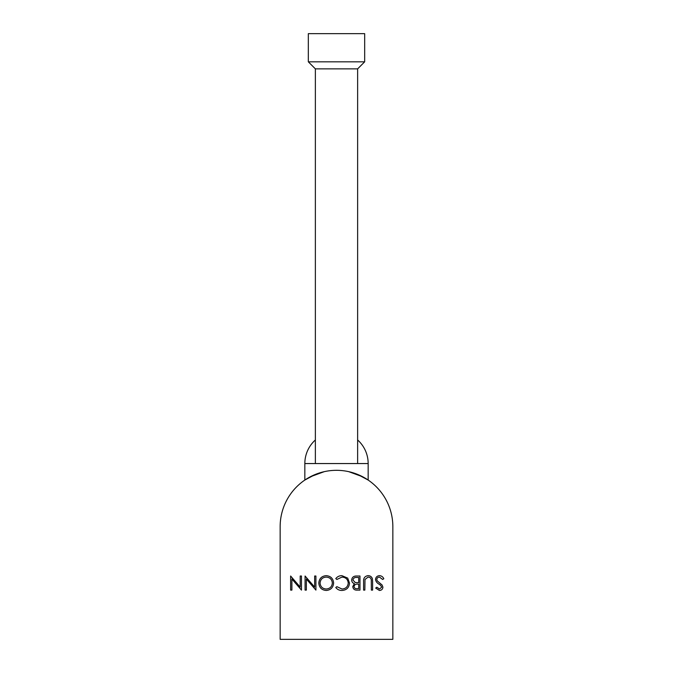 <?xml version="1.0" encoding="UTF-8"?>
<svg xmlns="http://www.w3.org/2000/svg" width="673" height="673" viewBox="0 0 673 673"><rect width="100%" height="100%" fill="white"/><g stroke="black" fill="none" stroke-linecap="round" stroke-linejoin="round"><path stroke-width="1.01" d="M280.153 639.35L392.847 639.35L392.847 526.665A56.347 56.347 0 0 0 336.5 470.318A56.347 56.347 0 0 0 280.153 526.665L280.153 639.35M324.251 471.664L310.261 476.804L304.835 480.059L315.368 474.431M357.632 474.431L368.165 480.059L362.739 476.804L348.749 471.664M379.53 575.659C381.532 575.827 382.962 576.854 383.812 578.738L382.626 579.453L379.53 577.106C377.932 577.156 377.015 577.956 376.771 579.487L377.275 580.875L382.121 585.03L382.912 587.176C382.693 589.237 381.532 590.33 379.437 590.465L375.685 588.084L376.83 587.218L379.58 589.018L381.65 587.235L380.716 585.417L378.823 584.013C376.973 582.978 375.871 581.464 375.509 579.47C375.795 577.106 377.132 575.836 379.53 575.659M372.615 581.598L372.615 590.103L371.353 590.103L371.294 579.79C370.932 578.065 369.847 577.173 368.038 577.106L364.993 579.478L364.85 590.103L363.588 590.103L363.588 581.598C363.319 578.183 364.774 576.206 367.963 575.659C370.125 575.667 371.589 576.652 372.371 578.629L372.615 581.598M359.979 576.021L359.979 590.103L357.228 590.103C354.612 590.263 353.123 589.102 352.753 586.612L354.385 583.617C352.652 583.028 351.752 581.825 351.668 580.017C351.996 577.417 353.493 576.088 356.168 576.021L359.979 576.021M358.709 588.656L358.709 584.147L357.859 584.147C355.765 583.895 354.486 584.711 354.015 586.587C354.326 588.118 355.319 588.808 356.993 588.656L358.709 588.656M358.709 582.7L358.709 577.468L356.909 577.468C354.755 577.215 353.426 578.065 352.93 580.017L355.243 582.532L358.709 582.7M341.926 590.465C339.385 590.482 337.341 589.498 335.777 587.521L336.887 586.671L342.002 589.018C345.779 588.757 347.857 586.763 348.235 583.045C347.84 579.293 345.737 577.308 341.918 577.106L336.887 579.453L335.777 578.612C337.341 576.643 339.377 575.659 341.909 575.659L347.714 578.124L349.506 583.146C349.06 587.714 346.528 590.154 341.926 590.465M333.615 583.003C333.228 587.521 330.796 590.011 326.296 590.465C321.711 590.103 319.212 587.638 318.8 583.07C319.204 578.544 321.66 576.071 326.186 575.659C330.704 576.046 333.177 578.494 333.615 583.003M326.237 589.018C329.947 588.69 331.982 586.688 332.344 583.003C331.957 579.352 329.921 577.392 326.237 577.106C322.485 577.375 320.432 579.36 320.07 583.07C320.457 586.738 322.51 588.724 326.237 589.018M314.653 576.021L315.915 576.021L315.915 590.103L306.341 579.016L306.341 590.103L305.079 590.103L305.079 576.021L314.653 587.083L314.653 576.021M300.2 576.021L301.462 576.021L301.462 590.103L291.897 579.016L291.897 590.103L290.627 590.103L290.627 576.021L300.2 587.083L300.2 576.021M308.327 61.823L308.327 33.65L364.673 33.65L364.673 61.823L308.327 61.823L315.368 68.865L357.632 68.865L357.632 463.554M315.368 439.974A31.665 31.665 0 0 0 304.835 463.554L368.165 463.554L368.165 480.059M304.835 463.554L304.835 480.059M368.165 463.554A31.665 31.665 0 0 0 357.632 439.974M315.368 68.865L315.368 463.554M357.632 68.865L364.673 61.823"/></g></svg>
